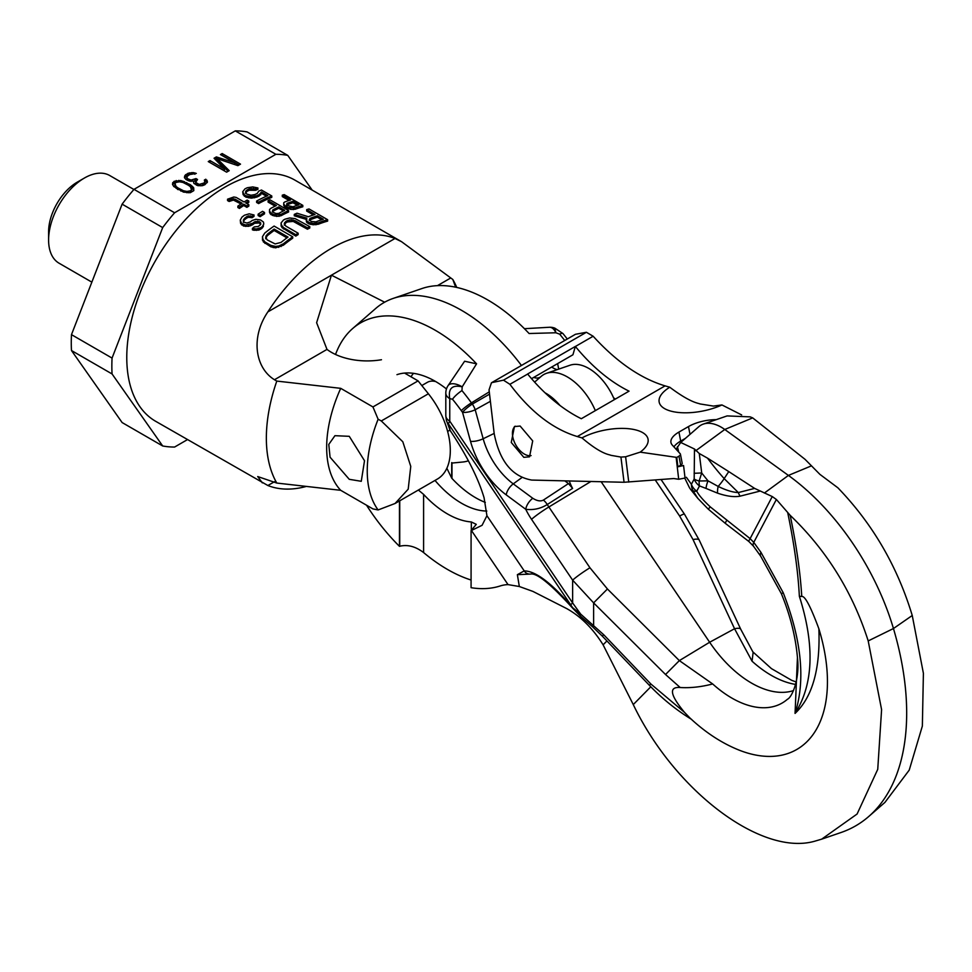 <?xml version="1.0" encoding="UTF-8"?>
<svg xmlns="http://www.w3.org/2000/svg" width="972" height="972" viewBox="0 0 972 972"><rect width="100%" height="100%" fill="white"/><g stroke="black" fill="none" stroke-linecap="round" stroke-linejoin="round"><path stroke-width="1.46" d="M247.18 131.949A160.344 92.571 120 0 0 235.285 130.88L275.866 154.305A160.344 92.571 120 0 1 287.761 155.374L247.18 131.949M71.478 350.528L112.059 373.953L162.689 445.978L122.12 422.553L71.478 350.528A160.344 92.571 -60 0 1 71.478 334.647L122.12 204.156A160.344 92.571 120 0 1 134.014 189.346L235.285 130.88M134.014 189.346L174.595 212.771A160.344 92.571 120 0 0 162.689 227.582L122.12 204.156M162.689 445.978A160.344 92.571 120 0 0 174.595 447.047L187.426 439.636M71.478 334.647L112.059 358.085A160.344 92.571 120 0 0 112.059 373.953M174.595 212.771L275.866 154.305M224.435 168.909L210.001 160.587L208.263 161.583L226.598 172.166L229.21 170.659L217.169 158.691L237.897 165.641L240.509 164.134L222.175 153.552L220.437 154.56L234.86 162.895L216.379 156.905L214.059 158.242L224.435 168.909L224.435 170.671L209.794 162.47M184.437 177.597L185.907 179.443L189.309 181.084L193.294 181.035L193.89 183.392L197.79 185.64L202.455 185.652L204.873 184.716L207.461 181.861L205.797 179.225L204.351 180.063L204.849 182.019L203.792 183.088L199.139 184.413L195.627 182.384L197.547 179.48L195.992 178.581L191.059 180.075L187.353 178.617L186.855 176.649L189.649 174.583L196.332 173.429L193.124 172.579L187.985 173.295L184.899 175.519L184.437 177.597M190.22 184.619L180.865 180.561L174.085 181.327L172.457 184.06L173.733 186.478L183.489 192.104L190.281 192.687L193.756 190.67L193.744 187.985L192.76 186.745L190.22 184.619L190.22 186.381L188.945 185.64M188.374 185.227L190.427 186.745L191.52 189.722L190.463 190.779L186.976 191.435L183.477 190.755L178.119 187.997L176.066 186.478L174.972 183.514L176.029 182.444L179.516 181.788L183.015 182.469L188.374 185.227M112.059 358.085L162.689 227.582M312.17 190.087L287.761 155.374M210.001 160.587L210.001 162.348M216.379 156.905L216.379 158.667L215.164 159.372M234.86 162.895L234.86 164.633M217.169 158.922L216.379 158.667M222.175 153.552L221.956 155.447M238.978 165.021L222.175 155.326M217.169 158.691L217.169 160.465L228.08 171.315M189.613 174.608L185.676 176.394L184.668 177.985M187.219 180.209L186.66 177.208M196.186 180.464L193.294 181.57M196.368 185.081L195.433 181.606M204.934 181.071L204.849 183.781L202.079 185.701M207.206 182.627L205.797 180.986L204.934 181.485M193.853 190.184L190.22 186.381M176.515 182.286L174.085 183.088L172.639 184.802M177.56 189.346L174.887 186.223L174.887 184.461M191.606 188.762L191.52 191.484L189.99 192.699M184.522 176.649L184.522 177.742M184.899 175.519L184.899 177.293M185.676 174.632L185.676 176.394M187.985 173.295L187.985 175.057M189.54 172.846L189.54 174.608M191.472 172.627L191.472 173.976M193.124 172.579L193.124 173.927M194.874 172.919L194.874 174.255M186.867 177.998L186.867 179.759M187.353 178.617L187.353 180.282M188.908 179.516L188.908 180.926M191.059 180.075L191.059 181.424M192.699 180.027L192.699 181.144M194.825 179.249L194.825 181.011M195.992 178.581L195.992 180.342M195.627 182.384L195.627 184.158M196.611 183.623L196.611 185.178M197.389 184.073L197.389 185.482M199.139 184.413L199.139 185.761M200.791 184.364L200.791 185.846M202.626 183.757L202.626 185.518M203.792 183.088L203.792 184.85M204.849 182.019L204.849 183.781M205.797 179.225L205.797 180.986M207.06 180.294L207.06 182.056M186.709 182.59L186.709 184.267M191.873 185.907L191.873 187.669M192.76 186.745L192.76 188.519M193.744 187.985L193.744 189.747M172.737 182.554L172.737 184.315M174.085 181.327L174.085 183.088M176.211 180.537L176.211 182.311M178.824 180.379L178.824 181.8M180.865 180.561L180.865 182.043M183.003 181.12L183.003 182.469M184.473 181.63L184.473 183.113M176.066 186.478L176.066 188.24M178.119 187.997L178.119 189.674M180.853 189.576L180.853 191.095M183.477 190.755L183.477 192.104M186.976 191.435L186.976 192.784M188.629 191.387L188.629 192.784M190.463 190.779L190.463 192.541M191.52 189.722L191.52 191.484M84.406 178.034L77.238 182.165A40.508 23.389 -60 0 0 48.6 231.773L48.6 240.048A50.629 29.233 -60 0 1 84.406 178.034A50.629 29.233 -60 0 1 109.715 175.519L133.905 189.479M48.6 240.048A50.629 29.233 120 0 0 59.085 263.218L91.854 282.147M305.876 486.547A139.239 80.397 120 0 1 267.871 485.514L155.605 421.265A139.239 80.397 120 0 1 126.773 357.526A139.239 80.397 -60 0 1 187.547 217.4A139.239 80.397 -60 0 1 294.844 180.087L401.57 241.7L452.806 279.462A139.239 80.397 -60 0 1 456.719 287.42M384.645 302.195L331.44 275.185L395.009 238.48L401.57 241.7M404.571 373.078L418.082 380.878L428.397 393.769A62.451 36.049 -120 0 1 437.376 479.062L395.045 503.496L408.204 489.171L410.767 466.402L402.821 441.774L381.303 420.961L378.12 419.224A108.014 62.366 -60 0 0 378.12 509.948L372.944 508.915L340.722 490.313L276.801 483.06A139.239 80.397 120 0 1 266.352 438.105A139.239 80.397 -60 0 1 276.801 381.085L274.469 379.736C255.235 367.914 250.363 337.624 267.871 311.878L331.44 275.185L316.617 322.704L326.993 349.41A50.629 29.233 0 0 0 381.474 359.737M395.009 238.48A139.239 80.397 120 0 0 267.871 311.878M313.421 214.934L306.678 211.046L306.678 209.624A140.928 81.369 -60 0 1 309.011 208.944L327.625 219.696A140.928 81.369 -60 0 0 318.318 222.843L313.239 223.378L308.914 222.466L306.532 220.693L306.107 219.259L306.873 218.141L294.273 214.411A140.928 81.369 -60 0 1 296.982 213.208L308.403 216.744A140.928 81.369 -60 0 1 315.001 214.435L306.678 209.624M306.107 219.259L306.532 222.078L308.914 223.852L313.239 224.763L318.318 224.24A139.239 80.397 -60 0 1 327.625 221.118L327.625 219.696M294.273 214.411L294.273 215.796L306.873 219.538M298.149 233.207L298.149 234.592A139.239 80.397 -60 0 0 295.816 236.087L281.941 227.606L281.102 222.904L283.411 220.097A140.928 81.369 -60 0 1 284.954 219.198L289.632 217.971L295.136 218.603L309.776 226.646A140.928 81.369 -60 0 0 307.456 227.837L295.172 220.741L291.236 219.757L287.335 220.571A140.928 81.369 -60 0 0 285.78 221.47L284.261 223.791L285.865 226.124L298.149 233.207A140.928 81.369 -60 0 0 295.816 234.714L283.545 227.618L281.139 224.799L281.102 222.904M284.261 225.176L285.78 222.843A139.239 80.397 -60 0 1 287.335 221.956L293.204 221.409L307.456 229.21A139.239 80.397 -60 0 1 309.776 228.031L309.776 226.646M262.489 236.621L263.327 241.882L270.86 246.803L275.586 247.836L283.411 245.199A139.239 80.397 -60 0 1 292.718 238.189L292.718 236.804L274.104 226.063A140.928 81.369 -60 0 0 264.785 233.049L262.489 236.621L262.525 238.869L264.919 241.943L270.86 245.381L275.586 246.414L278.733 246.001L283.411 243.79A140.928 81.369 -60 0 1 292.718 236.804M302.802 205.359L302.802 206.781A139.239 80.397 -60 0 0 295.233 209.235L290.81 209.43L285.197 207.437L283.678 205.311L283.751 202.723L284.93 201.897A140.928 81.369 -60 0 1 290.604 199.965L282.293 195.165A140.928 81.369 -60 0 1 284.189 194.607L302.802 205.359A140.928 81.369 -60 0 0 295.233 207.838L288.283 207.51L285.197 206.04L283.678 203.913M289.024 200.463L282.293 196.575L282.293 195.165M288.611 210.584L288.611 211.969A139.239 80.397 -60 0 0 281.042 215.723L276.619 216.392L271.006 214.618L269.499 212.273L269.572 209.502L270.751 208.397A140.928 81.369 -60 0 1 276.425 205.517L268.102 200.706A140.928 81.369 -60 0 1 269.997 199.831L288.611 210.584A140.928 81.369 -60 0 0 281.042 214.35L274.092 214.654L271.006 213.233L269.499 210.9M275.112 206.149L268.102 202.091L268.102 200.706M256.608 201.07L256.608 202.443L258.588 203.585A139.239 80.397 -60 0 1 271.771 197.365L271.771 195.967L261.468 190.026A140.928 81.369 -60 0 0 258.759 191.144L257.24 193.44A140.928 81.369 -60 0 0 254.907 194.558L251.007 195.25L246.681 194.035L245.466 192.043L246.985 189.977A140.928 81.369 120 0 1 249.318 188.872L255.575 188.92A140.928 81.369 -60 0 1 257.908 187.96L252.793 186.928L247.338 187.718A140.928 81.369 -60 0 0 245.005 188.835L242.708 191.739L244.337 194.862L245.928 195.785L251.432 196.781L256.887 195.7A140.928 81.369 -60 0 1 259.22 194.582L261.517 191.958L267.847 195.615A140.928 81.369 -60 0 0 256.608 201.07L258.588 202.212A140.928 81.369 -60 0 1 271.771 195.967M266.462 196.21L261.517 193.343L261.517 191.958M242.708 191.739L243.134 194.667L245.928 197.158L251.432 198.154L256.887 197.073A139.239 80.397 -60 0 1 259.22 195.967L261.517 193.343M245.466 193.428L246.985 191.363A139.239 80.397 120 0 1 249.318 190.257L255.575 190.305A139.239 80.397 -60 0 1 257.908 189.358L257.908 187.96M258.127 214.168L258.127 215.553L260.107 216.695A139.239 80.397 -60 0 1 264.518 213.852L264.518 212.467L262.537 211.325A140.928 81.369 -60 0 0 258.127 214.168L260.107 215.31A140.928 81.369 -60 0 1 264.518 212.467M260.775 224.35L259.111 222.977L259.111 221.592L254.518 221.859A140.928 81.369 -60 0 0 252.635 223.317L245.758 225.03L241.566 223.499L240.291 220.097L241.943 217.145A140.928 81.369 -60 0 1 244.458 215.213L249.197 213.816L254.02 214.982A140.928 81.369 -60 0 0 252.125 216.331L248.492 215.869L246.839 216.586A140.928 81.369 -60 0 0 244.312 218.518L243.292 220.96L243.851 222.163L246.864 223.025L250.254 221.944A140.928 81.369 -60 0 1 252.149 220.486L255.855 219.295L260.605 219.988L263.461 222.053L263.776 223.876L262.44 226.44A140.928 81.369 -60 0 0 260.873 227.655L256.45 228.991L252.416 228.432A140.928 81.369 -60 0 1 254.3 226.877L258.175 226.525A140.928 81.369 -60 0 1 260.071 225.067L260.775 222.965L259.111 221.592M240.291 220.097L240.606 223.463L243.547 226.051L248.601 226.318L252.635 224.726A139.239 80.397 -60 0 1 254.518 223.256L259.111 222.977M243.292 222.369L244.312 219.915A139.239 80.397 -60 0 1 246.839 217.983L248.492 217.266L252.125 217.716A139.239 80.397 -60 0 1 254.02 216.367L254.02 214.982M252.416 228.432L252.416 229.842L253.923 230.267L258.892 230.06L260.873 229.052A139.239 80.397 -60 0 1 262.44 227.837L263.776 223.876M241.02 203.974L233.426 200.074L229.137 201.483L227.557 200.572L227.557 199.187L233.79 197L236.16 197.413L244.081 201.994A140.928 81.369 -60 0 1 247.18 200.086L248.759 200.997A140.928 81.369 -60 0 0 245.661 202.905L248.832 204.74A140.928 81.369 -60 0 0 246.888 205.979L243.717 204.156A140.928 81.369 -60 0 0 239.452 207.048L237.873 206.137A140.928 81.369 -60 0 1 242.137 203.233L235.005 199.126L231.47 199.005L229.137 200.098L227.557 199.187M246.803 203.573A139.239 80.397 -60 0 1 248.759 202.383L248.759 200.997M237.873 206.137L237.873 207.522L239.452 208.433A139.239 80.397 -60 0 1 243.717 205.529L246.888 207.364A139.239 80.397 -60 0 1 248.832 206.113L248.832 204.74M276.801 483.06L257.714 476.547L262.331 482.877M340.722 490.313A108.014 62.366 -60 0 1 340.722 388.338L276.801 381.085M455.649 287.19L452.806 279.462M272.257 212.066L272.804 211.325A139.239 80.397 -60 0 1 278.794 208.263L278.794 206.89A140.928 81.369 -60 0 0 272.804 209.94L272.804 211.325M283.435 210.948L278.794 208.263M286.448 205.371L286.995 204.788A139.239 80.397 -60 0 1 292.985 202.759L292.985 201.338L298.926 204.764A140.928 81.369 -60 0 0 292.937 206.817L287.481 205.493L286.606 204.679L286.995 203.379A140.928 81.369 -60 0 1 292.985 201.338M297.335 205.274L292.985 202.759M286.947 237.861L274.153 230.473L274.153 229.076A140.928 81.369 -60 0 0 267.166 234.41L265.635 237.338L267.251 239.926L275.161 243.936L281.03 242.417A140.928 81.369 -60 0 1 288.016 237.083L274.153 229.076M265.635 238.748L267.166 235.819A139.239 80.397 -60 0 1 274.153 230.473M309.242 220.51L310.007 219.818A139.239 80.397 -60 0 1 317.37 217.218L317.37 215.808L323.312 219.235A140.928 81.369 -60 0 0 315.949 221.847L311.247 221.446L309.254 219.903L310.007 218.421A140.928 81.369 -60 0 1 317.37 215.808M321.744 219.733L317.37 217.218M272.804 209.94L272.415 211.507L273.29 212.37L275.987 213.561L278.745 213.378A140.928 81.369 -60 0 1 284.735 210.317L278.794 206.89M306.532 222.078L306.532 220.693M307.334 222.94L307.334 221.555M308.914 223.852L308.914 222.466M310.493 224.362L310.493 222.977M313.239 224.763L313.239 223.378M315.985 224.799L315.985 223.402M318.318 224.24L318.318 222.843M310.007 219.818L310.007 218.421M295.816 236.087L295.816 234.714M283.545 229.003L283.545 227.618M284.626 223.997L284.626 222.624M285.78 222.843L285.78 221.47M287.335 221.956L287.335 220.571M289.279 221.312L289.279 219.939M291.236 221.142L291.236 219.757M293.204 221.409L293.204 220.037M295.172 222.126L295.172 220.741M307.456 229.21L307.456 227.837M281.139 226.184L281.139 224.799M281.941 227.606L281.941 226.221M283.411 245.199L283.411 243.79M262.525 240.291L262.525 238.869M263.327 241.882L263.327 240.461M264.919 243.377L264.919 241.943M270.86 246.803L270.86 245.381M273.229 247.605L273.229 246.183M275.586 247.836L275.586 246.414M278.733 247.41L278.733 246.001M281.066 246.56L281.066 245.151M266.012 237.326L266.012 235.904M267.166 235.819L267.166 234.41M288.283 208.907L288.283 207.51M286.776 208.348L286.776 206.963M290.81 209.43L290.81 208.032M293.265 209.612L293.265 208.215M295.233 209.235L295.233 207.838M284.322 206.611L284.322 205.226M285.197 207.437L285.197 206.04M286.995 204.788L286.995 203.379M274.092 216.027L274.092 214.654M272.585 215.529L272.585 214.144M276.619 216.392L276.619 215.019M279.073 216.367L279.073 214.982M281.042 215.723L281.042 214.35M270.131 213.743L270.131 212.358M271.006 214.618L271.006 213.233M245.831 192.371L245.831 190.986M246.985 191.363L246.985 189.977M249.318 190.257L249.318 188.872M251.262 189.771L251.262 188.386M253.218 189.722L253.218 188.337M255.575 190.305L255.575 188.92M243.134 194.667L243.134 193.294M244.337 196.247L244.337 194.862M245.928 197.158L245.928 195.785M248.686 197.875L248.686 196.49M251.432 198.154L251.432 196.781M254.555 197.826L254.555 196.441M256.887 197.073L256.887 195.7M259.22 195.967L259.22 194.582M260.763 194.862L260.763 193.477M258.588 203.585L258.588 202.212M260.107 216.695L260.107 215.31M253.923 230.267L253.923 228.857M256.45 230.4L256.45 228.991M258.892 230.06L258.892 228.663M260.873 229.052L260.873 227.655M262.44 227.837L262.44 226.44M263.315 226.658L263.315 225.261M243.45 221.142L243.45 219.745M244.312 219.915L244.312 218.518M246.839 217.983L246.839 216.586M248.492 217.266L248.492 215.869M250.63 217.254L250.63 215.869M252.125 217.716L252.125 216.331M240.606 223.463L240.606 222.053M241.566 224.909L241.566 223.499M243.547 226.051L243.547 224.641M245.758 226.44L245.758 225.03M248.601 226.318L248.601 224.909M250.655 225.747L250.655 224.338M252.635 224.726L252.635 223.317M254.518 223.256L254.518 221.859M255.867 222.77L255.867 221.373M257.604 222.527L257.604 221.13M259.901 223.439L259.901 222.041M231.47 200.39L231.47 199.005M229.137 201.483L229.137 200.098M233.426 200.074L233.426 198.689M235.005 200.499L235.005 199.126M239.452 208.433L239.452 207.048M243.717 205.529L243.717 204.156M246.888 207.364L246.888 205.979M378.12 419.224L372.944 406.94L418.082 380.878M372.944 406.94L340.722 388.338M349.264 436.319L334.939 435.687L328.779 444.411L330.067 457.192L349.264 479.318L361.268 481.298L364.512 460.74L349.264 436.319M378.12 509.948L395.045 503.496M468.37 460.777A62.451 36.049 60 0 1 462.769 462.016L452.454 463.012M435.772 381.607A26.329 15.2 -120 0 0 427.352 382.336L421.812 385.532M606.917 640.949L603.102 644.825L633.27 704.578C674.665 790.989 761.72 856.745 815.034 841.12L821.692 839.152L857.085 814.026L877.74 769.338L881.592 709.621L868.203 640.925C852.626 592.13 826.613 550.274 790.175 515.33L776.373 499.474L772.266 496.558L754.637 488.406L738.319 492.561C732.973 492.403 726.254 490.362 718.174 486.425L708.029 480.848A13.499 4.459 115.3 0 0 706.024 488.43L699.5 485.927A13.499 10.364 -152.2 0 1 694.178 479.026L694.482 449.015L680.728 442.454L676.512 448.627M686.354 477.276L691.408 484.287L694.178 479.026A13.499 3.912 -176.5 0 0 699.16 480.994L701.711 472.963L694.105 473.303M684.798 478.175L689.537 487.859L691.019 489.937L693.097 490.848A13.499 5.224 -28.4 0 0 696.73 491.188L699.5 485.927A13.499 6.865 -76.8 0 1 699.16 480.994L708.029 480.848A189.163 109.216 -120 0 1 701.711 472.963L699.281 453.511L694.482 449.015M821.692 839.152L841.072 832.494A246.414 142.264 -120 0 0 868.664 816.565A246.414 142.264 -120 0 0 893.45 628.532A185.652 107.187 -120 0 0 788.413 475.417L724.76 429.478A40.508 23.389 -120 0 0 703.351 424.084A40.508 23.389 -120 0 0 698.819 426.696L680.728 442.454M868.664 816.565L884.933 802.398L909.221 770.128L922.355 726.06L923.4 673.317L912.246 615.495C897.35 566.312 872.564 523.75 837.876 487.798L819.882 474.348L805.023 459.319L752.68 417.887L750.177 416.867L727.105 415.919L703.351 424.084M710.325 506.934C703.193 500.228 698.661 494.979 696.73 491.188A13.499 10.364 -152.2 0 1 691.408 484.287A13.499 12.162 -71.3 0 0 693.097 490.86L697.835 498.369L708.199 509.085L710.325 506.934L750.117 538.622L753.762 542.388L760.991 552.424L783.201 592.689C801.669 640.183 805.618 680.424 795.06 713.412C813.479 684.409 814.913 645.359 799.361 596.261C798.061 571.67 794.185 543.81 787.721 512.681M699.281 453.511L707.543 458.164A174.498 100.748 -120 0 0 724.176 478.613L738.319 492.561A13.499 9.647 75.7 0 0 740.117 496.157C734.237 497.287 726.728 496.291 717.579 493.156L706.024 488.43M717.579 493.156A13.499 5.844 108.8 0 1 718.174 486.425A33.753 9.428 -41.9 0 0 724.176 478.613L728.757 471.59L754.637 488.406M728.757 471.59L707.543 458.164M661.069 479.548L684.482 514.188L699.208 540.067L740.737 629.236L753.13 652.37L752.061 661.215L734.553 628.738L709.645 642.249A96.204 55.538 -120 0 0 793.48 690.594M530.505 574.063L530.505 574.063C536.678 572.642 550.857 584.148 573.018 608.569A6.755 3.135 139.9 0 1 572.666 607.755L448.384 423.828A13.499 10.485 165 0 1 446.379 420.256L450.182 430.547C466.961 455.795 478.26 478.212 484.08 497.773L486.923 515.707L524.224 570.892A6.755 6.512 83.5 0 0 530.505 574.063L517.371 574.671L524.224 570.892C535.803 571.026 551.962 583.309 572.666 607.755L580.673 614.11A6.755 1.737 131.7 0 0 580.418 616.114L592.543 626.782L593.613 625.081L593.613 602.883L665.528 674.507L679.355 660.608L712.67 683.96C701.286 686.937 690.46 688.127 680.206 687.52C668.602 686.621 670.048 694.907 684.531 712.391L650.851 683.984L603.758 634.777L580.673 614.11L572.63 602.944L572.63 580.138L593.613 602.883L607.439 588.996L679.355 660.608L709.645 642.249L601.146 481.723M760.991 552.424A13.499 5.054 -35.8 0 0 760.699 556.215L781.391 593.746L783.201 592.689M760.699 556.203L753.47 546.179A13.499 5.054 -35.8 0 1 753.762 542.388L776.373 499.474M753.47 546.179L748.853 541.489A13.499 1.203 -52.4 0 1 750.117 538.622L772.266 496.558M790.175 515.33C796.481 545.62 800.345 572.678 801.754 596.504C804.852 595.593 810.551 606.334 818.861 628.738C820.417 668.809 812.483 697.021 795.06 713.412L797.441 657.497C800.065 679.185 791.816 697.532 787.454 699.245A100.614 58.089 60 0 1 712.67 683.96M801.754 596.504L799.361 596.261M818.861 628.738A148.145 85.536 -120 0 1 739.886 750.433C722.354 743.531 705.708 732.73 689.974 718.016L684.531 712.391M603.102 644.825C592.92 628.532 580.794 616.455 566.725 608.594L532.923 591.413L519.327 586.517L508.028 584.609L471.444 530.493L482.088 525.293L486.923 515.707M740.737 629.236A16.876 4.167 155 0 0 734.553 628.738L693.036 539.569L679.622 516.023A16.876 1.677 145.9 0 1 684.482 514.188M665.528 674.507L680.206 687.52M603.758 634.777L602.251 636.065L649.345 685.284C662.163 698.625 676.269 710.01 691.663 719.45M517.371 574.671L519.327 586.517M410.986 376.784A81.016 46.778 60 0 1 413.477 373.345M396.965 374.67A86.897 50.167 60 0 1 446.464 388.958M486.802 511.053A81.016 46.778 60 0 1 435.006 480.423M485.32 502.403A84.163 48.588 60 0 1 451.713 478.151L446.853 468.237M471.444 530.493A86.897 50.167 60 0 1 471.08 530.591L476.28 524.358L471.335 521.952A84.163 48.588 60 0 1 423.598 494.384L418.361 490.034M471.08 530.591L471.08 587.696A149.396 86.253 -120 0 0 500.325 585.922A73.386 42.367 60 0 1 508.028 584.609M451.98 478.443L451.98 462.733M567.296 338.997L562.958 333.554L554.83 328.135L555.875 332.764L529.084 333.518A149.396 86.253 -120 0 0 421.921 288.55L393.077 298.453A155.277 89.643 -120 0 0 375.678 308.501L352.678 328.524A149.396 86.253 -120 0 0 335.534 354.476M554.83 328.135A13.499 13.499 0 0 0 549.435 327.26L549.435 327.26A13.499 7.569 87.6 0 1 555.875 332.764L559.678 334.161A144.33 83.325 60 0 1 564.708 340.492M521.454 365.472A155.277 89.643 -120 0 0 393.077 298.453M366.541 505.221A149.396 86.253 -120 0 0 399.468 546.349L399.735 546.252C407.572 544.356 415.518 546.446 423.598 552.558A152.13 87.832 -120 0 0 471.08 580.029M448.056 385.641A13.499 6.828 33.6 0 1 448.068 385.641A13.499 6.828 33.6 0 1 462.186 386.856L476.572 363.832A149.396 86.253 -120 0 0 352.678 328.524M450.182 430.547L448.384 423.828L449.757 421.143L449.757 398.629C448.019 388.496 452.162 384.572 462.186 386.856L461.955 390.586A144.33 83.325 60 0 1 471.42 402.87L489.268 391.85M540.797 376.735A16.876 9.744 60 0 1 539.047 377.707A16.876 9.744 60 0 1 533.713 377.415M543.397 500.082A10.121 4.483 56.5 0 1 547.285 504.504L572.605 488.394L568.474 483.57L543.397 500.082C540.602 501.564 537.066 500.969 532.778 498.284L513.265 483.874A53.387 30.825 60 0 1 483.169 438.749L475.187 409.759A10.121 3.402 164.6 0 1 462.526 412.322A10.121 1.859 -37.6 0 1 472.319 404.073L489.536 394.146M557.163 369.652A21.688 12.527 60 0 1 551.671 367.039M562.958 333.554A10.121 2.296 140.5 0 0 559.678 334.161M572.605 488.394A25.065 14.471 60 0 1 569.325 480.97M590.927 481.48L548.864 506.983A30.29 17.496 -120 0 1 547.285 504.504C540.699 508.648 533.531 510.251 525.755 509.304A46.96 27.119 -120 0 0 531.538 519.327A16.876 1.677 -34.1 0 1 548.864 506.983L589.955 567.782L607.439 588.996M568.474 483.57L564.805 480.861M559.945 405.446A42.44 24.507 -120 0 0 545.025 392.785M595.338 410.621A47.251 27.289 -120 0 0 546.507 373.309A47.251 27.289 -120 0 0 541.21 376.371A47.251 27.289 -120 0 0 541.003 376.541M614.353 399.65A42.44 24.507 -120 0 0 570.102 365.205L546.507 373.309M476.572 363.832L464.616 361.232L448.068 385.641A13.499 13.499 0 0 0 445.808 393.113A13.499 7.8 180 0 0 449.757 398.629L452.502 399.249A10.121 2.296 -39.5 0 1 461.967 390.586M399.468 546.349L399.468 500.945M490.386 401.327L475.187 409.759A10.121 4.41 -119 0 0 472.319 404.073A27.823 16.062 -120 0 1 471.42 402.87A10.121 1.409 -35.7 0 0 461.311 410.682A37.823 21.834 -120 0 0 462.526 412.322L470.509 441.312A10.121 3.402 164.6 0 0 483.169 438.749L494.165 433.427M624.06 482.27L620.938 457.071L610.829 455.309C609.808 454.434 602.166 455.163 581.973 437.898A40.508 17.034 169.1 0 1 635.396 429.843A40.508 17.034 169.1 0 1 640.183 452.15L676.779 457.411L677.873 466.803L683.571 465.515L685.041 478.042L678.699 479.257L673.73 478.54L624.06 482.27L531.708 480.071C512.05 476.559 499.547 461.08 494.189 433.646L489.038 389.857L491.455 382.786M581.973 437.898L577.307 436.55C552.898 429.15 530.433 411.739 509.899 384.305L503.472 380.161L491.735 382.64L574.962 334.587M520.142 426.052L514.443 426.562L511.272 442.479L523.823 457.338L529.521 456.816L532.705 440.899L520.142 426.052M515.233 426.173A16.876 9.744 -120 0 0 514.249 441.774A16.876 9.744 -120 0 0 527.261 455.346A16.876 9.744 -120 0 0 531.077 455.589M620.938 457.071L625.616 456.791L640.183 452.15M669.744 387.221A40.508 17.034 -10.9 0 0 682.077 412.736A40.508 17.034 -10.9 0 0 721.443 405.178A40.508 17.034 -10.9 0 0 721.941 404.947L713.436 406.089L699.864 403.915C698.759 403.076 691.517 403.574 669.744 387.221L665.079 385.872C640.633 378.509 616.649 361.961 593.151 336.239L586.408 332.278L575.485 334.283M721.941 404.947L741.66 414.935M716.218 419.661A27.009 11.36 -10.9 0 0 688.492 426.562L678.954 432.066A27.009 11.36 169.1 0 0 670.959 442.527A27.009 11.36 169.1 0 0 672.345 445.152L680.181 453.705A5.067 2.126 -10.9 0 1 680.436 454.203A5.067 2.126 -10.9 0 1 678.942 456.16L676.779 457.411M575.4 346.482A135.023 77.954 60 0 0 629.054 391.157L581.317 418.725A135.023 77.954 60 0 1 527.662 374.05A10.121 5.844 -120 0 0 527.614 373.989L575.351 346.433A10.121 5.844 -120 0 1 575.4 346.482L593.151 336.239M615.361 399.067A168.776 97.443 60 0 1 613.539 397.742M685.442 438.348L680.679 441.094L678.954 432.066M677.873 466.803L680.667 465.187A5.067 2.126 -10.9 0 0 682.174 463.231L680.436 454.203M673.912 446.865A27.009 11.36 169.1 0 1 680.679 441.094M558.693 369.129L557.636 363.601M575.351 346.433L572.933 354.768L531.55 378.667M274.469 379.736L326.993 349.41M437.449 285.647L450.473 278.126M267.871 485.514L274.469 481.711M381.303 420.961L428.397 393.769M677.411 446.719L678.748 452.15M752.68 417.887L724.76 429.478L695.721 450.765M748.853 541.489L725.391 523.422A13.499 1.203 -52.4 0 1 726.643 520.542M759.849 491.139L740.117 496.157M764.357 493.047L788.413 475.417L811.547 465.807M912.246 615.495L893.45 628.532L868.203 640.925M795.643 684.422A100.614 58.089 60 0 1 752.061 661.215M650.803 686.779L633.27 704.578M699.208 540.067A16.876 4.167 155 0 0 693.036 539.569M655.274 480.01L679.622 516.023M650.851 683.984L649.345 685.284M446.379 420.256L445.808 415.639A13.499 7.8 180 0 0 449.757 421.143L572.63 602.944A16.876 1.677 145.9 0 0 570.771 604.9M451.713 462.587L451.713 478.151M532.778 498.284A10.121 4.981 126.4 0 0 525.755 509.304L506.242 494.882A63.387 36.596 60 0 1 470.509 441.312M506.242 494.882A10.121 4.981 126.4 0 1 513.265 483.874L522 477.495M452.502 399.249A134.33 77.553 60 0 1 461.311 410.682M531.538 519.327L572.63 580.138A16.876 1.677 -34.1 0 1 589.955 567.782M399.735 500.787L399.735 546.252M423.598 494.384L423.598 552.558M471.335 521.952L471.335 530.384M628.75 482.112L625.616 456.791M676.135 457.35L678.699 479.257M577.307 436.55L665.079 385.872M527.662 374.05L509.899 384.305M689.999 434.375L688.492 426.562M503.472 380.161L586.408 332.278M680.667 465.187L678.942 456.16M449.902 430.122L447.63 431.434M725.391 523.422L708.199 509.085M697.835 498.369L691.019 489.937M752.753 651.762L771.452 668.627L791.73 680.351L796.238 681.98M592.543 626.782L602.251 636.065M524.43 328.694L549.435 327.26M534.612 382.118L541.21 376.371M445.808 393.113L445.808 415.639M573.018 608.569L580.418 616.114M781.391 593.746C790.224 615.264 795.582 636.514 797.441 657.497M575.23 334.417L491.516 382.749"/></g></svg>
